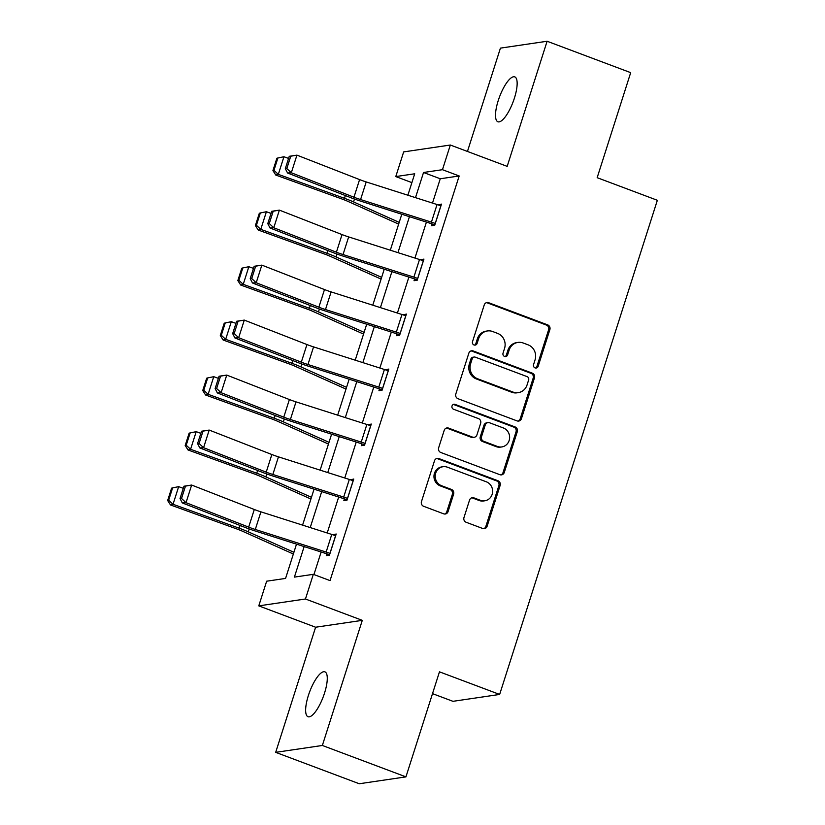 <?xml version="1.0" encoding="UTF-8"?>
<svg xmlns="http://www.w3.org/2000/svg" width="825" height="825" viewBox="0 0 825 825"><rect width="100%" height="100%" fill="white"/><g stroke="black" fill="none" stroke-linecap="round" stroke-linejoin="round"><path stroke-width="1.24" d="M535.074 367.898A2.578 2.423 81.6 0 0 538.148 366.341L549.873 329.588A3.682 3.455 81.6 0 0 547.697 324.895L488.627 302.703A3.682 3.455 81.6 0 0 484.244 304.93L472.508 341.684A2.578 2.423 81.6 0 0 475.179 345.097A2.578 2.423 81.6 0 0 477.108 343.417L478.624 338.652A11.767 11.065 81.6 0 1 487.41 330.959A11.767 11.065 81.6 0 1 492.659 331.526L497.578 333.382A11.767 11.065 81.6 0 1 504.549 348.397L503.033 353.152A2.578 2.423 81.6 0 0 505.704 356.565A2.578 2.423 81.6 0 0 507.623 354.874L509.138 350.12A11.767 11.065 81.6 0 1 517.925 342.427A11.767 11.065 81.6 0 1 523.174 342.994L528.103 344.84A11.767 11.065 81.6 0 1 535.064 359.865L533.548 364.619A2.578 2.423 81.6 0 0 535.074 367.898M535.58 368.032A2.578 2.423 81.6 0 0 536.879 366.527L548.615 329.773A3.682 3.455 81.6 0 0 546.439 325.081L487.369 302.888A3.682 3.455 81.6 0 0 486.368 302.682M474.54 345.097A2.578 2.423 81.6 0 0 475.839 343.602L477.355 338.838L478.624 338.652M505.055 356.565A2.578 2.423 81.6 0 0 506.364 355.059L507.88 350.305L509.138 350.12M324.534 693.093A23.977 7.239 -69.4 0 0 324.885 671.839A23.977 7.239 -69.4 0 0 308.385 695.465A23.977 7.239 -69.4 0 0 308.024 716.729A23.977 7.239 -69.4 0 0 324.534 693.093M514.408 98.134A23.977 7.239 -69.4 0 0 514.769 76.88A23.977 7.239 -69.4 0 0 498.259 100.506A23.977 7.239 -69.4 0 0 497.898 121.77A23.977 7.239 -69.4 0 0 514.408 98.134M463.97 517.574A3.682 3.455 81.6 0 0 466.146 522.266L482.718 528.495A3.682 3.455 81.6 0 0 487.111 526.268L500.136 485.44A3.682 3.455 81.6 0 0 497.96 480.748L438.89 458.556A3.682 3.455 81.6 0 0 434.497 460.783L421.472 501.61A3.682 3.455 81.6 0 0 423.648 506.302L443.664 513.82A3.682 3.455 81.6 0 0 448.058 511.593L453.626 494.123A3.682 3.455 81.6 0 0 451.45 489.431L441.519 485.698A9.838 9.25 81.6 0 1 435.249 475.448A9.838 9.25 81.6 0 1 443.046 466.713A9.838 9.25 81.6 0 1 447.428 467.198L486.317 481.8A9.838 9.25 81.6 0 1 492.597 492.061A9.838 9.25 81.6 0 1 484.801 500.785A9.838 9.25 81.6 0 1 480.408 500.311L473.932 497.877A3.682 3.455 81.6 0 0 469.549 500.105L463.97 517.574M405.941 776.872L359.267 783.75L275.684 752.348L322.358 745.47L405.941 776.872L439.467 671.839L499.651 694.444L657.35 200.289L597.166 177.684L630.692 72.652L547.109 41.25L507.179 166.372L450.337 145.025L442.458 169.692L459.185 175.972L330.041 580.604L313.325 574.324L305.456 599.002L258.782 605.87L266.65 581.202L285.574 578.418L296.505 544.149M322.358 745.47L362.288 620.348L305.456 599.002M517.058 420.894A3.682 3.455 81.6 0 0 521.441 418.667L534.476 377.85A3.682 3.455 81.6 0 0 532.3 373.158L473.22 350.965A3.682 3.455 81.6 0 0 468.837 353.193L455.812 394.01A3.682 3.455 81.6 0 0 457.988 398.702L517.058 420.894M517.306 431.64L504.271 472.467A3.682 3.455 81.6 0 1 499.888 474.695L440.818 452.502A3.682 3.455 81.6 0 1 438.642 447.81L444.211 430.341A3.682 3.455 81.6 0 1 448.604 428.113L472.56 437.116A3.682 3.455 81.6 0 0 476.943 434.888L480.645 423.297A3.682 3.455 81.6 0 0 478.469 418.605L453.523 409.231A2.578 2.423 81.6 0 1 453.925 404.271A2.578 2.423 81.6 0 1 455.07 404.394L515.13 426.948A3.682 3.455 81.6 0 1 517.306 431.64L516.038 431.826L503.013 472.653L504.271 472.467M547.109 41.25L500.424 48.128L467.455 151.449M432.506 693.639L452.966 701.322L499.651 694.444M459.185 175.972L440.261 178.767L432.496 203.074M426.422 222.1L414.944 258.06M408.88 277.087L397.403 313.046M391.328 332.073L379.851 368.032M373.777 387.059L362.309 423.019M356.235 442.045L344.757 477.995M338.683 497.021L327.205 532.981M321.142 552.007L313.943 574.551M432.145 223.957L431.578 225.72L434.734 225.256L441.488 204.115L438.219 204.909M414.593 278.943L414.037 280.706L417.192 280.242L423.937 259.091L420.678 259.896M397.052 333.929L396.485 335.692L399.64 335.228L406.385 314.077L403.126 314.882M379.5 388.915L378.943 390.679L382.088 390.215L388.843 369.064L385.584 369.868M361.948 443.902L361.391 445.665L364.547 445.201L371.291 424.05L368.032 424.854M344.407 498.888L343.839 500.641L346.995 500.177L353.75 479.036L350.481 479.841M326.855 553.864L326.298 555.627L329.453 555.163L336.198 534.012L332.939 534.817M362.288 620.348L315.614 627.227L275.684 752.348M315.614 627.227L258.782 605.87M411.892 182.624L395.783 176.571L403.662 151.903L450.337 145.025M304.147 546.593L294.401 577.108L313.325 574.324M442.458 169.692L423.534 172.487L415.501 197.66M409.437 216.686L397.959 252.646M391.885 271.673L380.407 307.632M374.333 326.648L362.866 362.608M356.792 381.635L345.314 417.594M339.24 436.621L327.762 472.581M321.698 491.607L310.221 527.567M407.87 195.226L414.707 173.786L395.783 176.571M302.579 525.133L314.057 489.173M320.131 470.147L331.609 434.187M337.673 415.161L349.15 379.201M355.224 360.174L366.702 324.215M372.776 305.188L384.244 269.228M390.318 250.202L401.796 214.252M440.261 178.767L423.534 172.487M438.333 204.579L441.014 205.58M420.781 259.555L423.462 260.566M403.239 314.542L405.921 315.552M385.688 369.528L388.369 370.538M368.136 424.514L370.827 425.525M350.594 479.5L353.275 480.501M333.042 534.487L335.723 535.487M517.925 342.427L516.667 342.612A11.767 11.065 81.6 0 0 507.88 350.305M487.41 330.959L486.142 331.145A11.767 11.065 81.6 0 0 477.355 338.838M518.059 421.111A3.682 3.455 81.6 0 0 520.183 418.853L533.208 378.036A3.682 3.455 81.6 0 0 531.032 373.343L471.962 351.151A3.682 3.455 81.6 0 0 470.962 350.945M528.66 379.923A2.578 2.423 81.6 0 0 527.144 376.643L475.282 357.163A2.578 2.423 81.6 0 0 472.22 358.72L470.621 363.743A11.767 11.065 81.6 0 0 477.582 378.757L513.026 392.071A11.767 11.065 81.6 0 0 518.275 392.638A11.767 11.065 81.6 0 0 527.062 384.945L528.66 379.923M474.138 357.039L472.88 357.225A2.578 2.423 81.6 0 0 470.951 358.906L472.22 358.72M518.275 392.638L517.017 392.824A11.767 11.065 81.6 0 1 511.768 392.257L476.324 378.943A11.767 11.065 81.6 0 1 469.353 363.928L470.951 358.906M500.888 474.901A3.682 3.455 81.6 0 0 503.013 472.653M474.2 437.291L472.942 437.477A3.682 3.455 81.6 0 1 471.302 437.302L447.336 428.299A3.682 3.455 81.6 0 0 446.335 428.093M516.038 431.826A3.682 3.455 81.6 0 0 513.862 427.133L453.812 404.58A2.578 2.423 81.6 0 0 453.307 404.446M497.413 446.449A9.838 9.25 81.6 0 0 501.806 446.933A9.838 9.25 81.6 0 0 509.603 438.199A9.838 9.25 81.6 0 0 503.322 427.948L489.627 422.792A3.682 3.455 81.6 0 0 485.234 425.019L481.542 436.611A3.682 3.455 81.6 0 0 483.718 441.303L497.413 446.449L496.155 446.634A9.838 9.25 81.6 0 0 500.548 447.119L501.806 446.933M487.988 422.617L486.719 422.802A3.682 3.455 81.6 0 0 483.976 425.205L485.234 425.019M496.155 446.634L482.45 441.488A3.682 3.455 81.6 0 1 480.274 436.796L483.976 425.205M484.801 500.785L483.543 500.971A9.838 9.25 81.6 0 1 479.15 500.497L472.673 498.063A3.682 3.455 81.6 0 0 471.673 497.857M443.046 466.713L441.777 466.898A9.838 9.25 81.6 0 0 433.991 475.633A9.838 9.25 81.6 0 0 440.261 485.884L441.519 485.698M444.665 514.037A3.682 3.455 81.6 0 0 446.789 511.778L452.368 494.309A3.682 3.455 81.6 0 0 450.192 489.617L440.261 485.884M483.718 528.701A3.682 3.455 81.6 0 0 485.843 526.453L498.877 485.626A3.682 3.455 81.6 0 0 496.691 480.934L437.621 458.741A3.682 3.455 81.6 0 0 436.621 458.535M277.891 157.987L276.87 158.256L272.931 170.6L273.952 170.321L277.891 157.987L283.944 156.74L288.585 158.421M283.944 156.74L278.324 174.364L344.479 198.299A28.102 4.414 17.7 0 1 353.554 201.929L399.197 222.389M273.952 170.321L278.324 174.364L275.777 175.055L272.931 170.6M398.65 224.111L347.985 201.413A18.727 2.939 -162.3 0 0 341.942 198.99L275.777 175.055M435.301 223.493L435.229 223.472A13.107 2.062 -162.3 0 0 431.423 222.152L360.577 199.557A18.727 2.939 17.7 0 1 353.956 197.216L291.318 172.765L287.564 173.002L350.213 197.453A28.102 4.414 -162.3 0 0 360.143 200.96L430.99 223.554A3.743 0.588 17.7 0 1 432.073 223.936L434.827 224.967M289.255 156.307L296.938 155.141L291.318 172.765L286.822 168.547L290.751 156.214L289.255 156.307L285.316 168.64L286.822 168.547M440.921 205.868L440.859 205.848A13.107 2.062 -162.3 0 0 437.054 204.528L366.207 181.933A18.727 2.939 17.7 0 1 359.587 179.592L296.938 155.141L290.751 156.214M285.316 168.64L287.564 173.002M260.339 212.963L259.328 213.242L255.389 225.576L256.4 225.307L260.339 212.963L266.403 211.726L271.033 213.407M266.403 211.726L260.772 229.35L326.937 253.285A28.102 4.414 17.7 0 1 336.002 256.915L381.645 277.375M256.4 225.307L260.772 229.35L258.235 230.041L255.389 225.576M381.098 279.097L330.443 256.4A18.727 2.939 -162.3 0 0 324.39 253.976L258.235 230.041M242.797 267.95L241.777 268.228L237.837 280.562L238.858 280.283L242.797 267.95L248.851 266.712L253.481 268.393M248.851 266.712L243.231 284.336L309.385 308.272A28.102 4.414 17.7 0 1 318.46 311.902L364.103 332.351M238.858 280.283L243.231 284.336L240.683 285.027L237.837 280.562M363.547 334.084L312.892 311.386A18.727 2.939 -162.3 0 0 306.848 308.963L240.683 285.027M417.749 278.479L417.687 278.458A13.107 2.062 -162.3 0 0 413.882 277.138L343.035 254.543A18.727 2.939 17.7 0 1 336.414 252.203L273.766 227.752L270.022 227.989L332.661 252.44A28.102 4.414 -162.3 0 0 342.592 255.946L413.438 278.541A3.743 0.588 17.7 0 1 414.532 278.922L417.285 279.953M271.703 211.293L279.386 210.127L273.766 227.752L269.27 223.534L273.209 211.2L271.703 211.293L267.774 223.627L269.27 223.534M423.369 260.855L423.308 260.834A13.107 2.062 -162.3 0 0 419.502 259.514L348.655 236.919A18.727 2.939 17.7 0 1 342.035 234.578L279.386 210.127L273.209 211.2M267.774 223.627L270.022 227.989M400.197 333.465L400.135 333.444A13.107 2.062 -162.3 0 0 396.33 332.124L325.483 309.53A18.727 2.939 17.7 0 1 318.863 307.189L256.214 282.738L252.471 282.975L315.119 307.426A28.102 4.414 -162.3 0 0 325.05 310.932L395.897 333.527A3.743 0.588 17.7 0 1 396.98 333.908L399.733 334.94M254.162 266.279L261.845 265.114L256.214 282.738L251.718 278.52L255.657 266.186L254.162 266.279L250.222 278.613L251.718 278.52M405.828 315.841L405.756 315.82A13.107 2.062 -162.3 0 0 401.961 314.5L331.114 291.906A18.727 2.939 17.7 0 1 324.483 289.565L261.845 265.114L255.657 266.186M250.222 278.613L252.471 282.975M225.246 322.936L224.225 323.214L220.296 335.548L221.306 335.27L225.246 322.936L231.309 321.698L235.94 323.369M231.309 321.698L225.679 339.323L291.844 363.258A28.102 4.414 17.7 0 1 300.908 366.888L346.552 387.338M221.306 335.27L225.679 339.323L223.142 340.013L220.296 335.548M346.005 389.07L295.34 366.362A18.727 2.939 -162.3 0 0 289.297 363.949L223.142 340.013M207.694 377.922L206.683 378.201L202.744 390.534L203.765 390.256L207.694 377.922L213.757 376.685L218.388 378.355M213.757 376.685L208.137 394.309L274.292 418.234A28.102 4.414 17.7 0 1 283.367 421.874L329.01 442.324M203.765 390.256L208.137 394.309L205.59 395L202.744 390.534M328.453 444.046L277.798 421.348A18.727 2.939 -162.3 0 0 271.745 418.925L205.59 395M190.152 432.908L189.131 433.177L185.192 445.521L186.213 445.242L190.152 432.908L196.206 431.671L200.846 433.342M196.206 431.671L190.585 449.285L256.74 473.22A28.102 4.414 17.7 0 1 265.815 476.86L311.458 497.31M186.213 445.242L190.585 449.285L188.038 449.976L185.192 445.521M310.912 499.032L260.246 476.334A18.727 2.939 -162.3 0 0 254.203 473.911L188.038 449.976M382.656 388.451L382.583 388.42A13.107 2.062 -162.3 0 0 378.788 387.111L307.942 364.516A18.727 2.939 17.7 0 1 301.311 362.175L238.672 337.724L234.919 337.961L297.567 362.412A28.102 4.414 -162.3 0 0 307.498 365.918L378.345 388.513A3.743 0.588 17.7 0 1 379.438 388.884L382.181 389.926M236.61 321.265L244.293 320.1L238.672 337.724L234.176 333.506L238.105 321.162L236.61 321.265L232.671 333.599L234.176 333.506M388.276 370.827L388.214 370.796A13.107 2.062 -162.3 0 0 384.409 369.487L313.562 346.892A18.727 2.939 17.7 0 1 306.941 344.551L244.293 320.1L238.105 321.162M232.671 333.599L234.919 337.961M365.104 443.438L365.042 443.407A13.107 2.062 -162.3 0 0 361.237 442.087L290.39 419.492A18.727 2.939 17.7 0 1 283.769 417.161L221.121 392.71L217.377 392.948L280.015 417.398A28.102 4.414 -162.3 0 0 289.957 420.905L360.803 443.499A3.743 0.588 17.7 0 1 361.886 443.871L364.64 444.902M219.058 376.241L226.751 375.086L221.121 392.71L216.624 388.493L220.564 376.148L219.058 376.241L215.129 388.585L216.624 388.493M370.734 425.813L370.662 425.782A13.107 2.062 -162.3 0 0 366.857 424.473L296.01 401.868A18.727 2.939 17.7 0 1 289.389 399.537L226.751 375.086L220.564 376.148M215.129 388.585L217.377 392.948M347.562 498.413L347.49 498.393A13.107 2.062 -162.3 0 0 343.685 497.073L272.838 474.478A18.727 2.939 17.7 0 1 266.217 472.147L203.579 447.686L199.825 447.923L262.474 472.374A28.102 4.414 -162.3 0 0 272.405 475.881L343.252 498.486A3.743 0.588 17.7 0 1 344.334 498.857L347.088 499.888M201.517 431.228L209.199 430.073L203.579 447.686L199.083 443.468L203.012 431.135L201.517 431.228L197.577 443.572L199.083 443.468M353.183 480.8L353.121 480.769A13.107 2.062 -162.3 0 0 349.315 479.449L278.468 456.854A18.727 2.939 17.7 0 1 271.848 454.523L209.199 430.073L203.012 431.135M197.577 443.572L199.825 447.923M172.6 487.895L171.59 488.163L167.65 500.507L168.661 500.228L172.6 487.895L178.664 486.647L183.294 488.328M178.664 486.647L173.033 504.271L239.198 528.206A28.102 4.414 17.7 0 1 248.263 531.836L293.906 552.296M168.661 500.228L173.033 504.271L170.497 504.962L167.65 500.507M293.36 554.018L242.705 531.321A18.727 2.939 -162.3 0 0 236.651 528.897L170.497 504.962M330.01 553.4L329.948 553.379A13.107 2.062 -162.3 0 0 326.143 552.059L255.296 529.464A18.727 2.939 17.7 0 1 248.676 527.123L186.027 502.673L182.284 502.91L244.922 527.361A28.102 4.414 -162.3 0 0 254.853 530.867L325.7 553.462A3.743 0.588 17.7 0 1 326.793 553.843L329.546 554.874M183.965 486.214L191.648 485.048L186.027 502.673L181.531 498.455L185.47 486.121L183.965 486.214L180.036 498.548L181.531 498.455M335.631 535.776L335.569 535.755A13.107 2.062 -162.3 0 0 331.763 534.435L260.917 511.84A18.727 2.939 17.7 0 1 254.296 509.499L191.648 485.048L185.47 486.121M180.036 498.548L182.284 502.91M536.879 366.527L538.148 366.341M475.839 343.602L477.108 343.417M506.364 355.059L507.623 354.874M487.369 302.888L488.627 302.703M546.439 325.081L547.697 324.895M548.615 329.773L549.873 329.588M471.962 351.151L473.22 350.965M531.032 373.343L532.3 373.158M533.208 378.036L534.476 377.85M520.183 418.853L521.441 418.667M469.353 363.928L470.621 363.743M476.324 378.943L477.582 378.757M511.768 392.257L513.026 392.071M447.336 428.299L448.604 428.113M471.302 437.302L472.56 437.116M453.812 404.58L455.07 404.394M513.862 427.133L515.13 426.948M480.274 436.796L481.542 436.611M482.45 441.488L483.718 441.303M472.673 498.063L473.932 497.877M479.15 500.497L480.408 500.311M450.192 489.617L451.45 489.431M452.368 494.309L453.626 494.123M446.789 511.778L448.058 511.593M437.621 458.741L438.89 458.556M496.691 480.934L497.96 480.748M498.877 485.626L500.136 485.44M485.843 526.453L487.111 526.268M345.355 195.566L344.479 198.299M354.472 199.052L353.554 201.929M435.229 223.472L440.859 205.848M360.577 199.557L366.207 181.933M353.956 197.216L359.587 179.592M431.423 222.152L437.054 204.528M327.814 250.553L326.937 253.285M336.93 254.038L336.002 256.915M310.262 305.528L309.385 308.272M319.378 309.014L318.46 311.902M417.687 278.458L423.308 260.834M343.035 254.543L348.655 236.919M336.414 252.203L342.035 234.578M413.882 277.138L419.502 259.514M400.135 333.444L405.756 315.82M325.483 309.53L331.114 291.906M318.863 307.189L324.483 289.565M396.33 332.124L401.961 314.5M292.71 360.515L291.844 363.258M301.837 364L300.908 366.888M275.168 415.501L274.292 418.234M284.285 418.987L283.367 421.874M257.617 470.487L256.74 473.22M266.733 473.973L265.815 476.86M382.583 388.42L388.214 370.796M307.942 364.516L313.562 346.892M301.311 362.175L306.941 344.551M378.788 387.111L384.409 369.487M365.042 443.407L370.662 425.782M290.39 419.492L296.01 401.868M283.769 417.161L289.389 399.537M361.237 442.087L366.857 424.473M347.49 498.393L353.121 480.769M272.838 474.478L278.468 456.854M266.217 472.147L271.848 454.523M343.685 497.073L349.315 479.449M240.075 525.473L239.198 528.206M249.191 528.959L248.263 531.836M329.948 553.379L335.569 535.755M255.296 529.464L260.917 511.84M248.676 527.123L254.296 509.499M326.143 552.059L331.763 534.435"/></g></svg>
